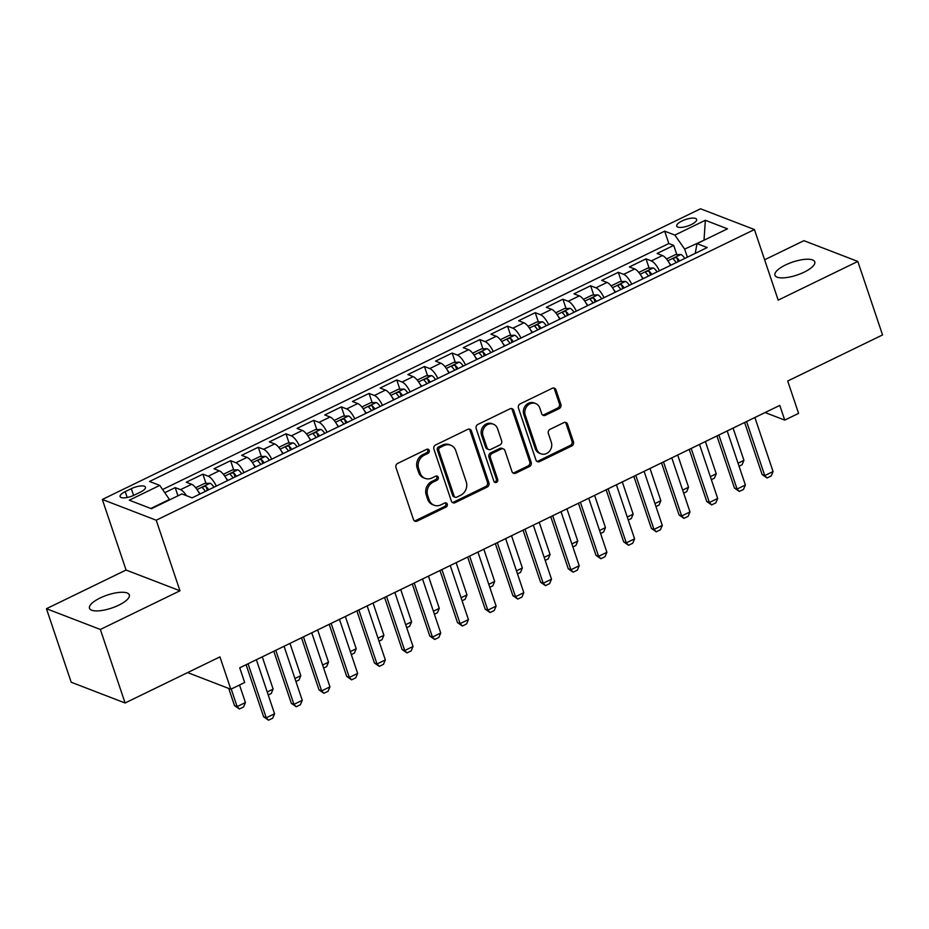 <?xml version="1.0" encoding="UTF-8"?>
<svg xmlns="http://www.w3.org/2000/svg" width="929" height="929" viewBox="0 0 929 929"><rect width="100%" height="100%" fill="white"/><g stroke="black" fill="none" stroke-linecap="round" stroke-linejoin="round"><path stroke-width="1.39" d="M429.198 450.437A2.253 1.986 111.1 0 0 426.62 449.334L397.728 463.374A3.217 2.833 111.1 0 0 395.986 467.577L413.475 519.532A3.217 2.833 111.1 0 0 417.156 521.099L446.048 507.06A2.253 1.986 111.1 0 0 446.175 502.937A2.253 1.986 111.1 0 0 444.689 503.019L440.95 504.842A10.312 9.069 111.1 0 1 434.133 505.225A10.312 9.069 111.1 0 1 429.14 499.825L427.677 495.494A10.312 9.069 111.1 0 1 433.274 482.035L437.013 480.223A2.253 1.986 111.1 0 0 437.141 476.089A2.253 1.986 111.1 0 0 435.655 476.182L431.915 477.994A10.312 9.069 111.1 0 1 425.099 478.377A10.312 9.069 111.1 0 1 420.105 472.989L418.654 468.657A10.312 9.069 111.1 0 1 424.239 455.198L427.979 453.375A2.253 1.986 111.1 0 0 429.198 450.437M425.099 478.377L423.647 477.82A10.312 9.069 111.1 0 1 418.654 472.42L417.191 468.1A10.312 9.069 111.1 0 1 422.788 454.629L426.516 452.818A2.253 1.986 111.1 0 0 427.317 449.137M414.346 520.821A3.217 2.833 111.1 0 0 415.704 520.53L444.585 506.502A2.253 1.986 111.1 0 0 445.386 502.821M434.133 505.225L432.682 504.656A10.312 9.069 111.1 0 1 427.677 499.268L426.225 494.936A10.312 9.069 111.1 0 1 431.811 481.477L435.55 479.654A2.253 1.986 111.1 0 0 436.351 475.985M785.539 264.962A21.007 6.851 -18.6 0 0 774.949 275.251A21.007 6.851 -18.6 0 0 804.177 272.139A21.007 6.851 -18.6 0 0 814.768 261.85A21.007 6.851 -18.6 0 0 785.539 264.962M100.077 598.009A21.007 6.851 -18.6 0 0 89.498 608.298A21.007 6.851 -18.6 0 0 118.726 605.185A21.007 6.851 -18.6 0 0 129.317 594.897A21.007 6.851 -18.6 0 0 100.077 598.009M682.025 220.963A10.498 3.426 -18.6 0 0 676.73 226.107A10.498 3.426 -18.6 0 0 691.35 224.551A10.498 3.426 -18.6 0 0 696.634 219.407A10.498 3.426 -18.6 0 0 682.025 220.963M559.13 408.632A3.217 2.833 111.1 0 0 560.872 404.417L555.972 389.843A3.217 2.833 111.1 0 0 552.279 388.276L520.205 403.86A3.217 2.833 111.1 0 0 518.452 408.075L535.94 460.029A3.217 2.833 111.1 0 0 539.621 461.585L571.707 446.001A3.217 2.833 111.1 0 0 573.448 441.798L567.526 424.193A3.217 2.833 111.1 0 0 563.833 422.625L550.107 429.291A3.217 2.833 111.1 0 0 548.365 433.506L551.303 442.239A8.616 7.583 111.1 0 1 549.294 451.459A8.616 7.583 111.1 0 1 540.933 453.805A8.616 7.583 111.1 0 1 536.753 449.299L525.245 415.1A8.616 7.583 111.1 0 1 527.254 405.88A8.616 7.583 111.1 0 1 535.615 403.523A8.616 7.583 111.1 0 1 539.784 408.028L541.712 413.73A3.217 2.833 111.1 0 0 545.393 415.298L559.13 408.632L557.667 408.063A3.217 2.833 111.1 0 0 559.421 403.86L554.508 389.286A3.217 2.833 111.1 0 0 553.638 387.997M100.355 629.467L179.971 590.786L126.077 570.034L46.45 608.716L100.355 629.467L125.09 702.986L219.941 656.896L230.833 689.237L244.675 682.513L239.728 667.812L779.779 405.404L784.726 420.105L798.58 413.382L787.699 381.029L882.55 334.939L857.815 261.432L803.91 240.681L764.613 259.772M179.971 590.786L156.223 520.217L754.441 229.544L778.188 300.125L857.815 261.432M471.421 430.928A3.217 2.833 111.1 0 0 467.728 429.361L435.655 444.945A3.217 2.833 111.1 0 0 433.913 449.148L451.389 501.103A3.217 2.833 111.1 0 0 455.082 502.67L487.156 487.086A3.217 2.833 111.1 0 0 488.909 482.871L471.421 430.928L469.969 430.359A3.217 2.833 111.1 0 0 469.087 429.07M477.924 424.402L510.009 408.818A3.217 2.833 111.1 0 1 513.691 410.386L531.179 462.34A3.217 2.833 111.1 0 1 529.437 466.544L515.7 473.209A3.217 2.833 111.1 0 1 512.018 471.653L504.923 450.577A3.217 2.833 111.1 0 0 501.23 449.009L492.126 453.433A3.217 2.833 111.1 0 0 490.384 457.649L497.758 479.585A2.253 1.986 111.1 0 1 493.961 481.431L476.182 428.617A3.217 2.833 111.1 0 1 477.924 424.402M125.09 702.986L71.185 682.234L46.45 608.716M676.835 254.662L673.711 245.395L657.093 253.478L662.412 255.521L651.334 260.898A13.134 4.54 64.1 0 1 659.427 270.769M649.139 268.121L646.015 258.854L629.397 266.925L634.716 268.98L623.638 274.357A13.134 4.54 64.1 0 1 631.732 284.228M621.443 281.58L618.319 272.313L601.702 280.384L607.02 282.439L595.942 287.816A13.134 4.54 64.1 0 1 604.036 297.686M593.747 295.039L590.623 285.772L574.006 293.843L579.324 295.887L568.246 301.275A13.134 4.54 64.1 0 1 576.34 311.134M566.051 308.498L562.928 299.231L546.31 307.302L551.629 309.345L540.55 314.734A13.134 4.54 64.1 0 1 548.644 324.593M538.356 321.945L535.232 312.678L518.614 320.76L523.933 322.804L512.854 328.181A13.134 4.54 64.1 0 1 520.948 338.051M510.66 335.404L507.548 326.137L490.93 334.208L496.237 336.263L485.159 341.64A13.134 4.54 64.1 0 1 493.253 351.51M482.964 348.863L479.852 339.596L463.234 347.667L468.553 349.722L457.474 355.099A13.134 4.54 64.1 0 1 465.557 364.969M455.268 362.322L452.156 353.055L435.538 361.126L440.857 363.169L429.779 368.558A13.134 4.54 64.1 0 1 437.861 378.417M427.572 375.781L424.46 366.514L407.843 374.584L413.161 376.628L402.083 382.016A13.134 4.54 64.1 0 1 410.165 391.875M399.876 389.228L396.764 379.961L380.147 388.043L385.465 390.087L374.387 395.464A13.134 4.54 64.1 0 1 382.469 405.334M372.181 402.687L369.068 393.42L352.451 401.491L357.77 403.546L346.691 408.923A13.134 4.54 64.1 0 1 354.773 418.793M344.485 416.146L341.373 406.879L324.755 414.949L330.074 417.005L318.995 422.381A13.134 4.54 64.1 0 1 327.078 432.252M316.801 429.604L313.677 420.338L297.059 428.408L302.378 430.452L291.3 435.84A13.134 4.54 64.1 0 1 299.382 445.699M289.105 443.063L285.981 433.797L269.364 441.867L274.682 443.911L263.604 449.299A13.134 4.54 64.1 0 1 271.698 459.158M261.409 456.511L258.285 447.244L241.668 455.326L246.986 457.37L235.908 462.747A13.134 4.54 64.1 0 1 244.002 472.617M233.713 469.969L230.589 460.703L213.972 468.773L219.29 470.829L208.212 476.205A13.134 4.54 64.1 0 1 216.306 486.076M206.017 483.428L202.894 474.162L186.276 482.232L191.595 484.288A13.134 4.54 64.1 0 1 199.689 494.147M134.252 495.111L140.349 492.149A10.173 3.321 -18.6 0 0 145.47 487.168A10.173 3.321 -18.6 0 0 131.314 488.677L125.218 491.638A10.173 3.321 -18.6 0 0 120.096 496.62A10.173 3.321 -18.6 0 0 134.252 495.111M156.223 520.217L102.329 499.465L700.536 208.793L754.441 229.544M673.711 245.395L668.834 243.526L664.676 231.17L149.546 481.466L159.742 485.391L169.682 499.848M664.676 231.17L674.872 235.095L705.343 220.289L727.477 228.824L697.017 243.619L707.213 247.544L192.082 497.839L181.887 493.914L151.427 508.72L129.282 500.197L159.742 485.391M177.962 495.819L175.198 487.62L180.516 489.664A13.134 4.54 64.1 0 1 186.45 495.668M202.894 474.162L208.212 476.205M230.589 460.703L235.908 462.747M258.285 447.244L263.604 449.299M285.981 433.797L291.3 435.84M313.677 420.338L318.995 422.381M341.373 406.879L346.691 408.923M369.068 393.42L374.387 395.464M396.764 379.961L402.083 382.016M424.46 366.514L429.779 368.558M452.156 353.055L457.474 355.099M479.852 339.596L485.159 341.64M507.548 326.137L512.854 328.181M535.232 312.678L540.55 314.734M562.928 299.231L568.246 301.275M590.623 285.772L595.942 287.816M618.319 272.313L623.638 274.357M646.015 258.854L651.334 260.898M668.834 243.526L162.61 489.49M175.198 487.62L164.828 492.66M704.194 240.135L684.661 249.1L687.379 257.182M169.531 499.396L150.823 508.488M126.077 570.034L102.329 499.465M765.09 412.546L784.726 420.105M187.612 672.596L230.833 689.237M704.646 239.914L704.043 239.682L705.343 220.289M695.229 253.373L697.017 243.619M227.384 480.688A13.134 4.54 -115.9 0 0 219.29 470.829M255.08 467.229A13.134 4.54 -115.9 0 0 246.986 457.37M282.776 453.782A13.134 4.54 -115.9 0 0 274.682 443.911M310.46 440.323A13.134 4.54 -115.9 0 0 302.378 430.452M338.156 426.864A13.134 4.54 -115.9 0 0 330.074 417.005M365.852 413.405A13.134 4.54 -115.9 0 0 357.77 403.546M393.548 399.946A13.134 4.54 -115.9 0 0 385.465 390.087M421.243 386.499A13.134 4.54 -115.9 0 0 413.161 376.628M448.939 373.04A13.134 4.54 -115.9 0 0 440.857 363.169M476.635 359.581A13.134 4.54 -115.9 0 0 468.553 349.722M504.331 346.122A13.134 4.54 -115.9 0 0 496.237 336.263M532.027 332.663A13.134 4.54 -115.9 0 0 523.933 322.804M559.722 319.216A13.134 4.54 -115.9 0 0 551.629 309.345M587.418 305.757A13.134 4.54 -115.9 0 0 579.324 295.887M615.114 292.298A13.134 4.54 -115.9 0 0 607.02 282.439M642.81 278.839A13.134 4.54 -115.9 0 0 634.716 268.98M670.506 265.38A13.134 4.54 -115.9 0 0 662.412 255.521M684.661 249.1L674.872 235.095M452.272 502.392A3.217 2.833 111.1 0 0 453.631 502.113L485.704 486.517A3.217 2.833 111.1 0 0 487.446 482.314L469.969 430.359M440.009 447.534A2.253 1.986 111.1 0 0 438.778 450.472L454.13 496.074A2.253 1.986 111.1 0 0 456.708 497.178L460.656 495.262A10.312 9.069 111.1 0 0 466.242 481.803L455.756 450.623A10.312 9.069 111.1 0 0 450.762 445.235A10.312 9.069 111.1 0 0 443.946 445.618L440.009 447.534L438.546 446.965A2.253 1.986 111.1 0 0 437.327 449.915L438.778 450.472M455.222 497.259L453.77 496.701A2.253 1.986 111.1 0 1 452.678 495.517L437.327 449.915M450.762 445.235L449.299 444.666A10.312 9.069 111.1 0 0 442.494 445.061L443.946 445.618M438.546 446.965L442.494 445.061M512.889 472.942A3.217 2.833 111.1 0 0 514.248 472.652L527.974 465.986A3.217 2.833 111.1 0 0 529.727 461.771L512.239 409.828A3.217 2.833 111.1 0 0 511.356 408.539M503.367 448.893L501.904 448.335A3.217 2.833 111.1 0 0 499.779 448.452L490.675 452.876A3.217 2.833 111.1 0 0 488.921 457.08L496.307 479.016L497.758 479.585M494.391 482.163A2.253 1.986 111.1 0 0 496.307 479.016M497.561 428.71A8.616 7.583 111.1 0 0 493.392 424.205A8.616 7.583 111.1 0 0 485.031 426.562A8.616 7.583 111.1 0 0 483.022 435.782L487.075 447.836A3.217 2.833 111.1 0 0 490.767 449.392L499.872 444.968A3.217 2.833 111.1 0 0 501.625 440.764L497.561 428.71M493.392 424.205L491.929 423.647A8.616 7.583 111.1 0 0 483.568 426.005A8.616 7.583 111.1 0 0 481.57 435.225L483.022 435.782M488.642 449.52L487.179 448.962A3.217 2.833 111.1 0 1 485.623 447.267L481.57 435.225M542.582 415.019A3.217 2.833 111.1 0 0 543.941 414.74L557.667 408.063M535.615 403.523L534.152 402.965A8.616 7.583 111.1 0 0 525.791 405.311A8.616 7.583 111.1 0 0 523.793 414.543L525.245 415.1M540.933 453.805L539.47 453.247A8.616 7.583 111.1 0 1 535.301 448.742L523.793 414.543M536.811 461.318A3.217 2.833 111.1 0 0 538.17 461.028L570.243 445.444A3.217 2.833 111.1 0 0 571.997 441.24L566.075 423.636A3.217 2.833 111.1 0 0 565.192 422.347M228.72 688.424L234.503 705.587L237.116 706.597L245.43 702.556L239.519 685.01M245.43 702.556L243.549 706.969L239.392 708.99L234.503 705.587M231.216 689.051L237.116 706.597L239.392 708.99M256.369 659.718L274.566 713.774L272.685 718.187L268.527 720.207L266.251 717.803L263.627 716.805L246.104 664.711M274.566 713.774L266.251 717.803L248.066 663.759M268.527 720.207L263.627 716.805M198.318 491.58A8.698 3.008 64.1 0 1 200.118 493.938M196.17 488.352L196.124 487.528L204.438 483.486L210.117 483.266A8.698 3.008 64.1 0 1 213.972 487.202M208.711 489.769A8.698 3.008 -115.9 0 0 206.075 486.61C203.683 486.227 202.568 486.773 202.743 488.224A8.698 3.008 64.1 0 1 205.379 491.383M267.227 691.966L273.126 689.097L262.268 656.849M273.126 689.097L271.245 693.51L268.237 694.973M226.014 478.121A8.698 3.008 64.1 0 1 227.814 480.479M223.866 474.893L223.819 474.069L232.134 470.039L237.812 469.807A8.698 3.008 64.1 0 1 241.668 473.755M236.407 476.31A8.698 3.008 -115.9 0 0 233.771 473.151C231.379 472.78 230.264 473.314 230.438 474.765A8.698 3.008 64.1 0 1 233.074 477.924M294.923 678.507L300.822 675.638L289.964 643.402M300.822 675.638L298.941 680.051L295.933 681.514M253.71 464.663A8.698 3.008 64.1 0 1 255.51 467.02M251.562 461.446L251.515 460.61L259.83 456.58L265.508 456.36A8.698 3.008 64.1 0 1 269.364 460.296M264.103 462.851A8.698 3.008 -115.9 0 0 261.467 459.692C259.075 459.321 257.96 459.855 258.134 461.307A8.698 3.008 64.1 0 1 260.77 464.465M322.618 665.048L328.518 662.18L317.66 629.943M328.518 662.18L326.625 666.592L323.629 668.056M281.406 451.215A8.698 3.008 64.1 0 1 283.206 453.561M279.257 447.987L279.211 447.163L287.525 443.121L293.204 442.901A8.698 3.008 64.1 0 1 297.059 446.837M291.787 449.392A8.698 3.008 -115.9 0 0 289.151 446.234C286.771 445.862 285.656 446.396 285.83 447.848A8.698 3.008 64.1 0 1 288.466 451.006M350.314 651.589L356.213 648.732L345.356 616.484M356.213 648.732L354.321 653.145L351.325 654.597M284.065 646.27L302.262 700.315L300.381 704.728L296.223 706.748L293.947 704.356L291.323 703.346L273.8 651.252M302.262 700.315L293.947 704.356L275.762 650.3M296.223 706.748L291.323 703.346M311.761 632.812L329.958 686.856L328.065 691.269L323.919 693.289L321.643 690.897L319.019 689.887L301.495 637.793M329.958 686.856L321.643 690.897L303.458 636.841M323.919 693.289L319.019 689.887M339.457 619.353L357.653 673.397L355.761 677.81L351.615 679.831L349.339 677.438L346.714 676.428L329.191 624.346M357.653 673.397L349.339 677.438L331.154 623.394M351.615 679.831L346.714 676.428M367.152 605.894L385.349 659.95L383.456 664.351L379.311 666.372L377.035 663.98L374.41 662.969L356.887 610.887M385.349 659.95L377.035 663.98L358.849 609.935M379.311 666.372L374.41 662.969M309.102 437.756A8.698 3.008 64.1 0 1 310.901 440.114M306.953 434.528L306.907 433.704L315.221 429.662L320.9 429.442A8.698 3.008 64.1 0 1 324.755 433.378M319.483 435.933A8.698 3.008 -115.9 0 0 316.847 432.786C314.466 432.403 313.352 432.949 313.526 434.4A8.698 3.008 64.1 0 1 316.162 437.547M378.01 638.142L383.898 635.273L373.052 603.026M383.898 635.273L382.016 639.686L379.02 641.138M394.848 592.435L413.033 646.491L411.152 650.904L407.007 652.913L404.73 650.521L402.106 649.522L384.583 597.428M413.033 646.491L404.73 650.521L386.545 596.476M407.007 652.913L402.106 649.522M336.797 424.298A8.698 3.008 64.1 0 1 338.597 426.655M334.649 421.069L334.603 420.245L342.906 416.204L348.596 415.983A8.698 3.008 64.1 0 1 352.439 419.92M347.179 422.486A8.698 3.008 -115.9 0 0 344.543 419.327C342.151 418.944 341.048 419.49 341.222 420.942A8.698 3.008 64.1 0 1 343.858 424.1M405.694 624.683L411.593 621.815L400.747 589.567M411.593 621.815L409.712 626.227L406.716 627.69M422.544 578.976L440.729 633.032L438.848 637.445L434.691 639.466L432.426 637.073L429.802 636.063L412.279 583.969M440.729 633.032L432.426 637.073L414.229 583.017M434.691 639.466L429.802 636.063M364.493 410.839A8.698 3.008 64.1 0 1 366.293 413.196M362.345 407.61L362.298 406.786L370.601 402.756L376.291 402.524A8.698 3.008 64.1 0 1 380.135 406.472M374.875 409.027A8.698 3.008 -115.9 0 0 372.239 405.868C369.847 405.497 368.743 406.031 368.918 407.483A8.698 3.008 64.1 0 1 371.554 410.641M433.39 611.224L439.289 608.356L428.443 576.119M439.289 608.356L437.408 612.768L434.4 614.232M450.24 565.529L468.425 619.573L466.544 623.986L462.387 626.007L460.122 623.614L457.498 622.604L439.963 570.511M468.425 619.573L460.122 623.614L441.925 569.558M462.387 626.007L457.498 622.604M392.189 397.38A8.698 3.008 64.1 0 1 393.989 399.737M390.041 394.163L389.994 393.327L398.297 389.297L403.987 389.077A8.698 3.008 64.1 0 1 407.831 393.013M402.571 395.568A8.698 3.008 -115.9 0 0 399.934 392.41C397.542 392.038 396.439 392.572 396.613 394.024A8.698 3.008 64.1 0 1 399.249 397.182M461.086 597.765L466.985 594.897L456.139 562.66M466.985 594.897L465.104 599.31L462.096 600.773M477.936 552.07L496.121 606.114L494.24 610.527L490.082 612.548L487.818 610.156L485.193 609.145L467.659 557.063M496.121 606.114L487.818 610.156L469.621 556.111M490.082 612.548L485.193 609.145M419.885 383.932A8.698 3.008 64.1 0 1 421.685 386.278M417.736 380.704L417.69 379.88L425.993 375.839L431.683 375.618A8.698 3.008 64.1 0 1 435.527 379.555M430.266 382.109A8.698 3.008 -115.9 0 0 427.63 378.951C425.238 378.579 424.135 379.113 424.309 380.565A8.698 3.008 64.1 0 1 426.945 383.723M488.782 584.306L494.681 581.449L483.835 549.202M494.681 581.449L492.8 585.862L489.792 587.314M505.631 538.611L523.817 592.667L521.935 597.068L517.778 599.089L515.514 596.697L512.889 595.686L495.354 543.604M523.817 592.667L515.514 596.697L497.317 542.652M517.778 599.089L512.889 595.686M447.581 370.474A8.698 3.008 64.1 0 1 449.381 372.831M445.432 367.245L445.386 366.421L453.689 362.38L459.379 362.159A8.698 3.008 64.1 0 1 463.223 366.096M457.962 368.65A8.698 3.008 -115.9 0 0 455.326 365.503C452.934 365.12 451.831 365.666 452.005 367.118A8.698 3.008 64.1 0 1 454.641 370.265M516.478 570.859L522.377 567.991L511.531 535.743M522.377 567.991L520.495 572.403L517.488 573.855M533.327 525.152L551.512 579.208L549.631 583.621L545.474 585.63L543.21 583.238L540.585 582.239L523.05 530.145M551.512 579.208L543.21 583.238L525.013 529.193M545.474 585.63L540.585 582.239M475.276 357.015A8.698 3.008 64.1 0 1 477.076 359.372M473.128 353.786L473.082 352.962L481.385 348.921L487.075 348.7A8.698 3.008 64.1 0 1 490.918 352.637M485.658 355.203A8.698 3.008 -115.9 0 0 483.022 352.045C480.63 351.661 479.527 352.207 479.701 353.659A8.698 3.008 64.1 0 1 482.337 356.817M544.173 557.4L550.073 554.532L539.226 522.284M550.073 554.532L548.191 558.944L545.184 560.408M561.023 511.693L579.208 565.749L577.327 570.162L573.17 572.183L570.905 569.791L568.281 568.78L550.746 516.687M579.208 565.749L570.905 569.791L552.709 515.734M573.17 572.183L568.281 568.78M502.972 343.556A8.698 3.008 64.1 0 1 504.772 345.913M500.824 340.328L500.777 339.503L509.08 335.474L514.771 335.241A8.698 3.008 64.1 0 1 518.614 339.19M513.354 341.744A8.698 3.008 -115.9 0 0 510.718 338.586C508.326 338.214 507.222 338.748 507.397 340.2A8.698 3.008 64.1 0 1 510.033 343.358M571.869 543.941L577.768 541.073L566.922 508.837M577.768 541.073L575.887 545.486L572.879 546.949M588.719 498.246L606.904 552.29L605.023 556.703L600.866 558.724L598.601 556.332L595.977 555.321L578.442 503.228M606.904 552.29L598.601 556.332L580.404 502.275M600.866 558.724L595.977 555.321M530.668 330.097A8.698 3.008 64.1 0 1 532.468 332.454M528.52 326.88L528.473 326.044L536.776 322.015L542.455 321.794A8.698 3.008 64.1 0 1 546.31 325.731M541.05 328.285A8.698 3.008 -115.9 0 0 538.414 325.127C536.021 324.755 534.918 325.289 535.092 326.741A8.698 3.008 64.1 0 1 537.728 329.9M599.565 530.482L605.464 527.614L594.618 495.378M605.464 527.614L603.583 532.027L600.575 533.49M616.415 484.787L634.6 538.832L632.719 543.244L628.561 545.265L626.285 542.873L623.673 541.862L606.138 489.78M634.6 538.832L626.285 542.873L608.1 488.828M628.561 545.265L623.673 541.862M558.352 316.65A8.698 3.008 64.1 0 1 560.164 318.995M556.216 313.421L556.157 312.597L564.472 308.556L570.151 308.335A8.698 3.008 64.1 0 1 574.006 312.272M568.745 314.826A8.698 3.008 -115.9 0 0 566.109 311.668C563.717 311.296 562.614 311.83 562.788 313.282A8.698 3.008 64.1 0 1 565.424 316.441M627.261 517.023L633.16 514.167L622.302 481.919M633.16 514.167L631.279 518.568L628.271 520.031M644.099 471.328L662.296 525.384L660.414 529.785L656.257 531.806L653.981 529.414L651.368 528.404L633.833 476.322M662.296 525.384L653.981 529.414L635.796 475.369M656.257 531.806L651.368 528.404M586.048 303.191A8.698 3.008 64.1 0 1 587.848 305.548M583.911 299.962L583.853 299.138L592.168 295.097L597.846 294.876A8.698 3.008 64.1 0 1 601.702 298.813M596.441 301.368A8.698 3.008 -115.9 0 0 593.805 298.221C591.413 297.837 590.31 298.383 590.484 299.835A8.698 3.008 64.1 0 1 593.12 302.982M654.957 503.576L660.856 500.708L649.998 468.46M660.856 500.708L658.975 505.121L655.967 506.572M671.795 457.869L689.992 511.925L688.11 516.338L683.953 518.347L681.677 515.955L679.064 514.945L661.529 462.863M689.992 511.925L681.677 515.955L663.492 461.91M683.953 518.347L679.064 514.945M613.744 289.732A8.698 3.008 64.1 0 1 615.544 292.089M611.607 286.504L611.549 285.679L619.864 281.638L625.542 281.417A8.698 3.008 64.1 0 1 629.397 285.354M624.137 287.92A8.698 3.008 -115.9 0 0 621.501 284.762C619.109 284.379 617.994 284.924 618.18 286.376A8.698 3.008 64.1 0 1 620.816 289.534M682.652 490.117L688.552 487.249L677.694 455.001M688.552 487.249L686.67 491.662L683.663 493.125M699.491 444.41L717.687 498.467L715.806 502.879L711.649 504.9L709.373 502.508L706.748 501.497L689.225 449.404M717.687 498.467L709.373 502.508L691.188 448.452M711.649 504.9L706.748 501.497M641.44 276.273A8.698 3.008 64.1 0 1 643.24 278.63M639.291 273.045L639.245 272.22L647.559 268.191L653.238 267.958A8.698 3.008 64.1 0 1 657.093 271.907M651.833 274.461A8.698 3.008 -115.9 0 0 649.197 271.303C646.805 270.931 645.69 271.465 645.864 272.917A8.698 3.008 64.1 0 1 648.5 276.076M710.348 476.658L716.247 473.79L705.39 441.554M716.247 473.79L714.366 478.203L711.359 479.666M727.186 430.963L745.383 485.008L743.502 489.42L739.345 491.441L737.069 489.049L734.444 488.039L716.921 435.945M745.383 485.008L737.069 489.049L718.883 434.993M739.345 491.441L734.444 488.039M669.135 262.814A8.698 3.008 64.1 0 1 670.935 265.171M666.987 259.597L666.941 258.761L675.255 254.732L680.934 254.511A8.698 3.008 64.1 0 1 684.789 258.448M679.529 261.003A8.698 3.008 -115.9 0 0 676.893 257.844C674.5 257.472 673.386 258.007 673.56 259.458A8.698 3.008 64.1 0 1 676.196 262.617M738.044 463.199L743.943 460.331L733.086 428.095M743.943 460.331L742.05 464.744L739.054 466.207M754.882 417.504L773.079 471.549L771.186 475.962L767.04 477.982L764.764 475.59L762.14 474.58L744.617 422.498M773.079 471.549L764.764 475.59L746.579 421.534M767.04 477.982L762.14 474.58M191.595 484.288L180.516 489.664M127.192 497.491L125.218 491.638M133.59 495.424L131.314 488.677M422.788 454.629L424.239 455.198M417.191 468.1L418.654 468.657M418.654 472.42L420.105 472.989M435.55 479.654L437.013 480.223M431.811 481.477L433.274 482.035M426.225 494.936L427.677 495.494M427.677 499.268L429.14 499.825M444.585 506.502L446.048 507.06M415.704 520.53L417.156 521.099M426.516 452.818L427.979 453.375M487.446 482.314L488.909 482.871M485.704 486.517L487.156 487.086M453.631 502.113L455.082 502.67M452.678 495.517L454.13 496.074M512.239 409.828L513.691 410.386M529.727 461.771L531.179 462.34M527.974 465.986L529.437 466.544M514.248 472.652L515.7 473.209M499.779 448.452L501.23 449.009M490.675 452.876L492.126 453.433M488.921 457.08L490.384 457.649M485.623 447.267L487.075 447.836M543.941 414.74L545.393 415.298M535.301 448.742L536.753 449.299M566.075 423.636L567.526 424.193M571.997 441.24L573.448 441.798M570.243 445.444L571.707 446.001M538.17 461.028L539.621 461.585M554.508 389.286L555.972 389.843M559.421 403.86L560.872 404.417M209.977 483.277L197.041 489.56M207.353 490.419L206.075 486.61M237.673 469.819L224.737 476.101M235.049 476.96L233.771 473.151M265.369 456.36L252.433 462.642M262.744 463.513L261.467 459.692M293.065 442.901L280.128 449.183M290.44 450.054L289.151 446.234M320.76 429.442L307.824 435.736M318.136 436.595L316.847 432.786M348.456 415.995L335.52 422.277M345.832 423.136L344.543 419.327M376.152 402.536L363.216 408.818M373.528 409.677L372.239 405.868M403.848 389.077L390.912 395.359M401.223 396.23L399.934 392.41M431.532 375.618L418.607 381.9M428.919 382.771L427.63 378.951M459.228 362.159L446.303 368.453M456.615 369.312L455.326 365.503M486.924 348.712L473.999 354.994M484.311 355.853L483.022 352.045M514.62 335.253L501.695 341.535M511.995 342.395L510.718 338.586M542.315 321.794L529.379 328.076M539.691 328.947L538.414 325.127M570.011 308.335L557.075 314.617M567.387 315.488L566.109 311.668M597.707 294.876L584.771 301.159M595.083 302.03L593.805 298.221M625.403 281.429L612.466 287.711M622.778 288.571L621.501 284.762M653.099 267.97L640.162 274.252M650.474 275.112L649.197 271.303M680.794 254.511L667.858 260.794M678.17 261.664L676.893 257.844"/></g></svg>
